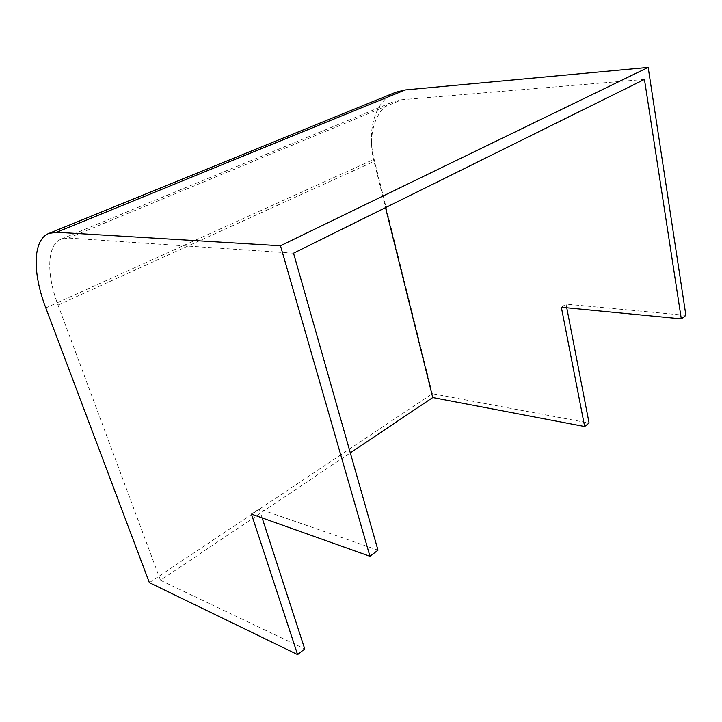 <?xml version="1.0" encoding="UTF-8"?>
<svg xmlns="http://www.w3.org/2000/svg" width="722" height="722" viewBox="0 0 722 722"><rect width="100%" height="100%" fill="white"/><g stroke="black" fill="none" stroke-linecap="round" stroke-linejoin="round"><path stroke-width="0.54" stroke-dasharray="3.61 2.71" d="M293.538 253.187L68.518 238.043L61.226 239.135C46.786 244.803 46.262 274.125 58.013 305.054L160.483 580.28L350.314 452.884M160.483 580.28L304.72 648.943M149.364 582.636L432.343 393.689L589.071 423.02M566.761 307.798L566.048 304.133L685.9 315.379M561.346 307.274L566.048 304.133M395.818 92.226C375.133 100.34 366.532 130.104 374.113 159.291L432.343 393.689M262.149 517.909L259.234 508.92L377.976 550.182M251.464 514.1L259.234 508.92M644.448 79.402L401.793 99.744L393.039 101.847C374.862 109.085 367.281 135.411 374.041 161.439L385.521 207.629M45.811 307.942L374.113 159.291M68.518 238.043L401.793 99.744M58.013 305.054L374.041 161.439M61.226 239.135L393.039 101.847"/><path stroke-width="1.08" d="M350.314 452.884L432.749 397.56L584.658 426.531L561.346 307.274L681.306 318.88L644.448 79.402L293.538 253.187L377.976 550.182L369.953 556.301L280.488 245.76L648.185 67.408L405.25 89.943L395.818 92.226L48.852 233.432C32.598 239.731 32.382 273.042 45.811 307.942L149.364 582.636L297.599 654.592L304.72 648.943L262.149 517.909M681.306 318.88L685.9 315.379L648.185 67.408M584.658 426.531L589.071 423.02L566.761 307.798M280.488 245.76L56.632 232.258L48.852 233.432M297.599 654.592L251.464 514.1L369.953 556.301M385.521 207.629L432.749 397.56M56.632 232.258L405.25 89.943"/></g></svg>
